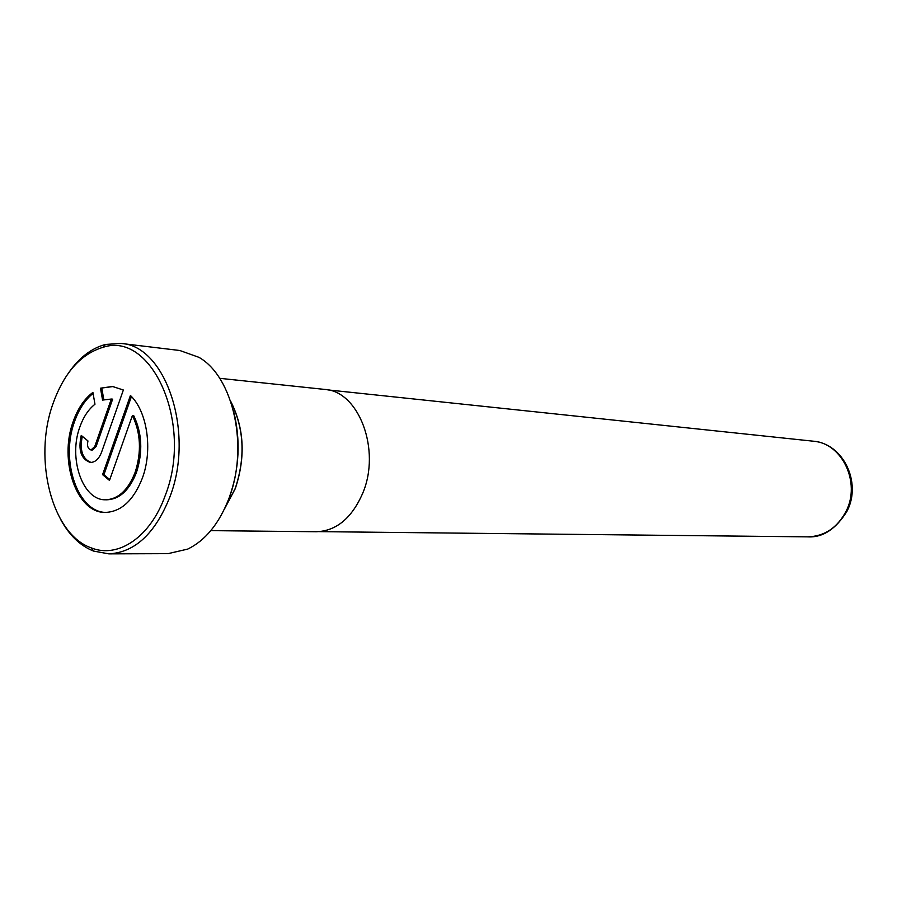 <?xml version="1.0" encoding="UTF-8"?>
<svg xmlns="http://www.w3.org/2000/svg" width="897" height="897" viewBox="0 0 897 897"><rect width="100%" height="100%" fill="white"/><g stroke="black" fill="none" stroke-linecap="round" stroke-linejoin="round"><path stroke-width="1.35" d="M210.806 530.632L316.349 531.742C336.33 530.979 351.759 518.186 362.657 493.372C381.281 450.059 358.811 390.946 324.613 389.41L219.653 378.31M224.362 509.204L235.283 488.63C245.778 457.044 244.231 427.891 230.63 401.161M132.397 415.569C140.739 432.903 141.659 451.819 135.155 472.315C128.103 490.222 118.146 499.382 105.297 499.786C82.535 500.246 68.206 458.143 79.811 427.118C83.354 417.049 88.399 409.424 94.97 404.244L92.896 392.404C84.307 398.862 77.725 408.628 73.15 421.68C58.686 460.475 76.626 513.14 105.229 512.422C121.173 511.839 133.541 500.425 142.343 478.179C152.972 449.846 147.276 411.364 130.424 395.476L102.572 474.648L109.49 480.422L132.397 415.569L133.731 415.67C142.074 433.004 142.993 451.897 136.49 472.371C129.437 490.267 119.48 499.416 106.631 499.82L105.297 499.786M93.075 393.391C85.024 399.905 78.824 409.368 74.473 421.781C60.177 460.183 77.602 512.366 105.902 512.422M224.654 508.588L235.193 488.551C245.587 457.335 244.141 428.418 230.854 401.811M233.467 410.635C240.833 439.922 239.432 468.907 229.251 497.577L228.275 500.122M108.851 553.864L168.031 553.651L187.742 549.087C205.323 540.51 218.969 523.826 228.701 499.012C249.119 447.614 233.512 376.706 198.876 357.309L179.826 350.503L121.061 343.439C165.81 345.491 195.109 432.903 169.78 497.207C155.136 533.603 134.819 552.485 108.851 553.864L93.557 551.072C80.024 545.724 68.901 534.915 60.189 518.645M165.216 495.57C193.584 424.034 151.851 330.701 103.032 347.307C80.685 354.035 63.967 372.917 52.901 403.953C32.92 459.354 51.97 534.511 91.382 547.932C118.18 558.719 150.505 537.068 165.216 495.57M68.654 372.782C79.194 357.634 91.494 348.182 105.554 344.437L121.061 343.439M94.757 446.515L91.001 449.969C87.895 448.881 86.886 445.865 87.962 440.943L81.235 435.426C78.005 450.204 81.066 459.219 90.395 462.448C95.239 462.37 98.973 458.928 101.596 452.133L123.36 390.016L112.473 386.461L100.486 388.199L102.572 400.084L111.318 399.042L94.757 446.515L96.08 446.594L92.324 450.047L91.001 449.969M82.3 436.301C79.508 450.204 82.434 458.928 91.057 462.46M113.145 386.529L100.486 388.199M101.809 388.323L103.817 399.703M112.203 399.12L111.318 399.042M112.641 399.154L96.08 446.594M131.433 396.508L103.906 474.704L102.572 474.648M103.906 474.704L109.77 479.603M847.026 511.189C835.836 529.196 822.717 537.752 807.681 536.855C824.478 536.361 837.271 527.851 846.05 511.335C861.064 482.62 842.025 442.927 813.231 441.189C843.348 443.51 861.714 482.541 847.273 510.673M327.775 389.892L813.231 441.189M103.032 347.307L105.554 344.437M91.382 547.932L93.557 551.072M111.093 399.019L112.417 399.131M319.545 531.641L807.681 536.855"/></g></svg>
